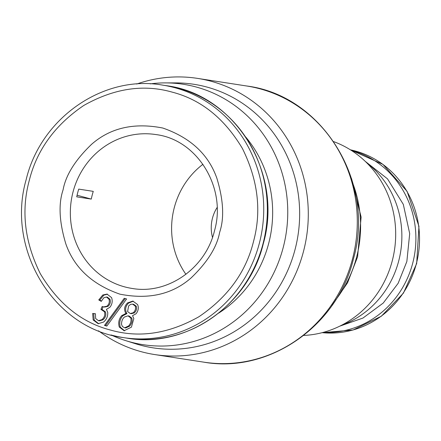 <?xml version="1.0" encoding="UTF-8"?>
<svg xmlns="http://www.w3.org/2000/svg" width="441" height="441" viewBox="0 0 441 441"><rect width="100%" height="100%" fill="white"/><g stroke="black" fill="none" stroke-linecap="round" stroke-linejoin="round"><path stroke-width="0.66" d="M253.498 241.541C261.733 211.145 258.04 180.132 242.412 148.496C224.392 118.348 200.969 99.556 172.133 92.119C143.496 83.95 114.059 88.393 83.823 105.443C54.965 125.001 36.763 150.072 29.222 180.656C20.992 211.052 24.685 242.065 40.313 273.701C58.328 303.849 81.756 322.641 110.592 330.077C139.229 338.247 168.666 333.804 198.897 316.754C227.76 297.201 245.962 272.13 253.498 241.541M339.735 326.169L362.954 318.055L383.24 303.044L398.146 283.293L406.85 261.519L409.695 233.625L403.317 204.381L387.501 178.853L365.236 161.345M136.693 84.033A139.736 131.953 98.8 0 1 197.518 78.388A139.736 131.953 98.8 0 1 303.584 251.072A139.736 131.953 98.8 0 1 154.791 354.575A139.736 131.953 98.8 0 1 98.519 330.811M150.216 83.862A131.749 124.412 98.8 0 1 165.463 82.891L175.876 82.902A133.347 125.922 98.8 0 1 295.161 249.088A133.347 125.922 98.8 0 1 135.525 343.732L125.597 340.595A131.749 124.412 98.8 0 1 111.358 335.066M165.463 82.891A131.749 124.412 98.8 0 1 283.32 247.087A131.749 124.412 98.8 0 1 125.597 340.595M245.891 137.217A115.779 109.335 98.8 0 1 268.756 243.134A115.779 109.335 98.8 0 1 218.681 313.116M303.7 335.436A99.809 94.253 -81.2 0 0 392.325 260.548A99.809 94.253 -81.2 0 0 333.683 141.627M341.615 325.221A92.621 87.467 -81.2 0 0 398.752 260.78A92.621 87.467 -81.2 0 0 366.741 162.817M91.27 199.089A77.853 73.515 98.8 0 1 92.175 195.198A77.853 73.515 98.8 0 1 93.266 191.361L78.73 189.112A77.853 73.515 -81.2 0 0 77.638 192.949A77.853 73.515 -81.2 0 0 76.728 196.84L91.27 199.089L77.081 195.236M202.943 164.295A77.853 73.515 -81.2 0 0 174.223 207.893A77.853 73.515 -81.2 0 0 185.926 274.324M212.49 237.39A35.93 33.929 98.8 0 1 212.452 218.267A35.93 33.929 98.8 0 1 217.11 207.529M104.478 325.419L124.224 298.303L126.595 298.948L106.843 326.059L104.478 325.419L105.515 325.579L125.189 298.568M132.537 315.695L133.832 318.556L131.407 327.156L124.114 330.739L119.296 327.035C118.05 322.834 118.85 319.041 121.688 315.651L125.911 313.446C123.745 309.725 124.29 306.208 127.543 302.895L132.824 301.093L137.631 304.571C138.86 307.796 138.347 310.85 136.087 313.727L132.537 315.695M106.424 309.378L107.731 312.371C107.973 316.34 106.573 319.576 103.525 322.079L98.167 323.688L93.178 319.979L92.654 313.463L95.427 313.738L95.62 318.518L98.448 320.69L101.981 319.62C104.539 317.305 105.349 314.681 104.412 311.737L100.923 309.367L102.174 306.467L103.641 306.908L106.898 306.219C109.114 304.296 109.803 301.942 108.966 299.163L106.457 297.025L103.795 297.791L101.259 301.379L98.756 299.93L102.759 295.012L107.02 294.086L111.579 297.62C112.764 301.087 112.207 304.296 109.914 307.25L106.424 309.378M106.92 325.96L105.515 325.579M124.627 330.8L120.332 327.194C119.092 322.999 119.886 319.201 122.725 315.817L126.953 313.612C124.781 309.885 125.327 306.368 128.585 303.055L133.342 301.197M125.911 313.446L126.953 313.612M98.756 299.93L99.793 300.089L103.8 295.172L107.538 294.191M101.408 301.021L99.793 300.089M103.641 306.908L104.677 307.074L107.935 306.379C110.151 304.455 110.84 302.102 110.002 299.323L107.494 297.184L106.457 297.025M101.959 309.527L103.133 306.809M98.448 320.69L99.484 320.85L103.018 319.78C105.575 317.47 106.386 314.841 105.449 311.897L102.24 309.565L101.198 309.406M92.654 313.463L95.416 313.799M98.685 323.744L94.214 320.138L93.696 313.623M128.017 315.844L129.053 316.01L131.804 318.115C132.554 320.872 131.837 323.534 129.654 326.108L125.724 327.977L124.687 327.817L122.405 326.516L121.518 324.361C121.545 321.076 122.526 318.628 124.461 317.018L128.017 315.844L130.768 317.955C131.517 320.712 130.795 323.374 128.612 325.949L124.687 327.817M132.603 304.125L133.645 304.284L136.286 306.23C137.013 308.788 136.352 311.01 134.285 312.906L131.341 313.705L130.299 313.54L127.598 311.6L128.601 305.955L130.624 304.351L132.603 304.125L135.244 306.071C135.977 308.628 135.31 310.85 133.248 312.746L130.299 313.54M352.585 258.652A139.736 131.953 -81.2 0 0 246.513 85.967C322.448 95.35 375.682 182.122 353.484 258.696C337.624 325.932 268.993 373.753 203.792 362.155A139.736 131.953 -81.2 0 0 352.585 258.652M335.54 300.15A115.779 109.335 -81.2 0 0 356.703 256.739A115.779 109.335 -81.2 0 0 353.373 184.878M166.086 85.648A127.758 120.641 98.8 0 1 178.522 88.288A127.758 120.641 98.8 0 1 263.062 243.531A127.758 120.641 98.8 0 1 127.025 338.159C186.212 348.71 248.79 305.1 263.332 243.542C283.651 173.368 235.053 94.109 166.086 85.648L162.448 85.085A127.758 120.641 98.8 0 1 174.89 87.726A127.758 120.641 98.8 0 1 259.429 242.969A127.758 120.641 98.8 0 1 123.386 337.597A127.758 120.641 98.8 0 1 110.95 334.951M219.64 232.346C224.419 218.196 223.493 200.17 216.873 178.269C208.488 154.422 190.479 137.68 162.839 128.044C134.169 122.394 110.432 127.802 91.629 144.268C75.284 159.934 65.77 175.132 63.085 189.85C58.306 204.001 59.226 222.027 65.852 243.934C74.231 267.775 92.241 284.517 119.88 294.153C148.551 299.803 172.293 294.395 191.096 277.929C207.435 262.263 216.95 247.065 219.64 232.346M72.963 192.226A77.853 73.515 98.8 0 1 155.86 134.566C197.27 139.538 226.933 187.745 214.508 230.753C205.578 268.426 167.563 294.825 132.057 288.436A77.853 73.515 98.8 0 1 72.963 192.226M323.021 332.437A92.621 87.467 -81.2 0 0 412.776 262.946A92.621 87.467 -81.2 0 0 351.19 150.32M416.409 263.509A92.621 87.467 -81.2 0 0 350.419 149.83L382.92 164.366L407.071 191.333L418.95 226.294L416.679 263.525L403.432 293.111L381.316 316.236L353.048 330.006L322.134 332.668A92.621 87.467 -81.2 0 0 416.409 263.509M120.332 327.194L119.296 327.035M127.543 302.895L128.585 303.055M121.688 315.651L122.725 315.817M102.759 295.012L103.8 295.172M108.966 299.163L110.002 299.323M106.898 306.219L107.935 306.379M104.412 311.737L105.449 311.897M101.981 319.62L103.018 319.78M93.178 319.979L94.214 320.138M129.654 326.108L128.612 325.949M131.804 318.115L130.768 317.955M134.285 312.906L133.248 312.746M136.286 306.23L135.244 306.071M351.56 178.594L361.118 217.06L357.601 256.783L347.569 282.769L331.913 305.596M162.448 85.085C103.26 74.529 40.688 118.138 26.146 179.702C5.827 249.86 54.408 329.124 123.386 337.597L127.025 338.159M203.792 362.155L154.791 354.575M246.513 85.967L197.518 78.388"/></g></svg>
